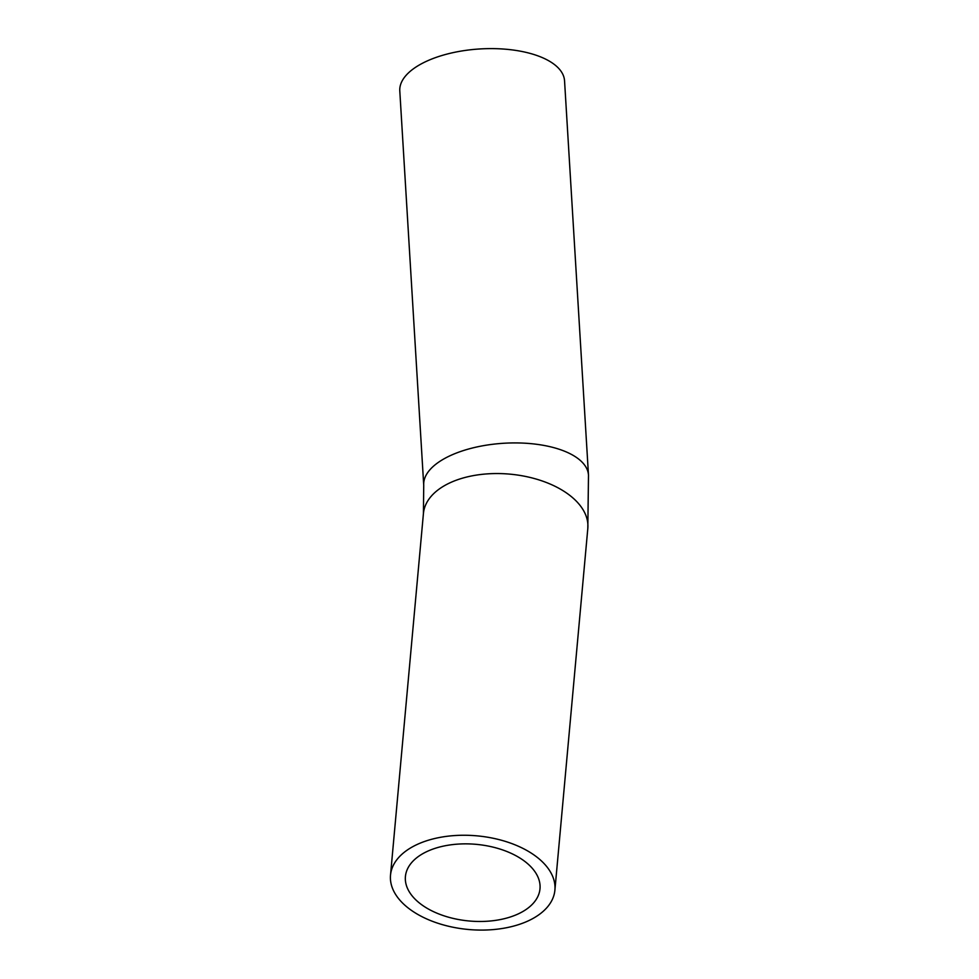 <?xml version="1.0" encoding="UTF-8"?>
<svg xmlns="http://www.w3.org/2000/svg" width="979" height="979" viewBox="0 0 979 979"><rect width="100%" height="100%" fill="white"/><g stroke="black" fill="none" stroke-linecap="round" stroke-linejoin="round"><path stroke-width="1.47" d="M427.639 851.216A67.563 38.487 5.2 0 1 501.701 849.613A67.563 38.487 5.2 0 1 539.992 888.797A67.563 38.487 5.2 0 1 469.222 920.994A67.563 38.487 5.2 0 1 405.416 876.548A67.563 38.487 5.2 0 1 427.639 851.216M423.723 485.18L399.787 90.876A82.53 36.994 -3.5 0 1 479.93 48.95A82.53 36.994 -3.5 0 1 564.553 80.865L588.489 475.182L587.816 528.452A82.53 47.016 5.2 0 0 541.044 480.579A82.53 47.016 5.2 0 0 450.56 482.549A82.53 47.016 5.2 0 0 423.43 513.486L423.723 485.18A82.53 36.994 -3.5 0 1 450.891 455.357A82.53 36.994 -3.5 0 1 538.56 444.552A82.53 36.994 -3.5 0 1 588.489 475.182M527.767 921.092A82.53 47.016 5.2 0 1 437.283 923.05A82.53 47.016 5.2 0 1 390.511 875.189A82.53 47.016 5.2 0 1 476.969 835.846A82.53 47.016 5.2 0 1 554.897 890.156A82.53 47.016 5.2 0 1 527.767 921.092M554.897 890.156L587.816 528.452M390.511 875.189L423.43 513.486"/></g></svg>
